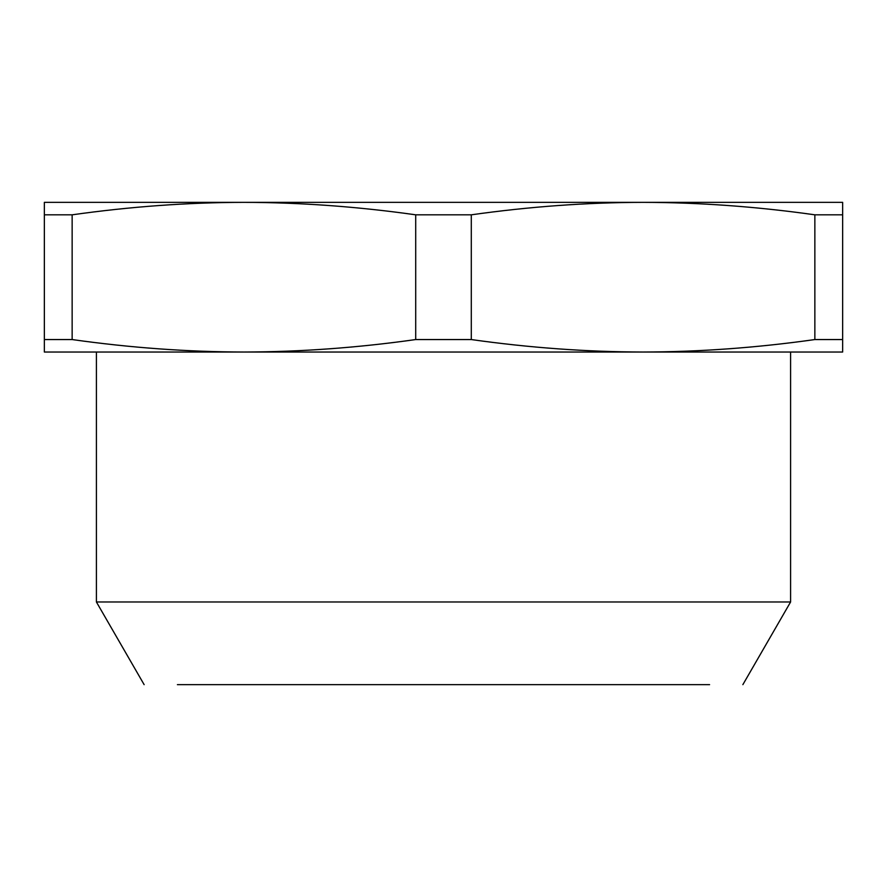<?xml version="1.0" encoding="UTF-8"?>
<svg xmlns="http://www.w3.org/2000/svg" width="887" height="887" viewBox="0 0 887 887"><rect width="100%" height="100%" fill="white"/><g stroke="black" fill="none" stroke-linecap="round" stroke-linejoin="round"><path stroke-width="1.33" d="M709.589 684.653L177.411 684.653M742.862 684.653L790.594 601.985L790.594 352.028M96.406 352.028L96.406 601.985L144.137 684.653M96.406 601.985L790.594 601.985M842.65 339.555L814.854 339.555L814.854 214.82L842.65 214.82L842.65 202.347L842.65 352.028L44.35 352.028L44.35 339.555L44.35 352.028M814.854 214.82C756.899 206.627 699.643 202.469 643.075 202.347C586.507 202.469 529.251 206.627 471.296 214.82L471.296 339.555L415.704 339.555L415.704 214.82C357.749 206.627 300.493 202.469 243.925 202.347C187.357 202.469 130.101 206.627 72.146 214.82L72.146 339.555L44.35 339.555L44.35 202.347L44.35 214.82L72.146 214.82M471.296 339.555C529.251 347.748 586.507 351.906 643.075 352.028C699.643 351.906 756.899 347.748 814.854 339.555M72.146 339.555C130.101 347.748 187.357 351.906 243.925 352.028C300.493 351.906 357.749 347.748 415.704 339.555M44.35 202.347L842.65 202.347M471.296 214.82L415.704 214.82"/></g></svg>
